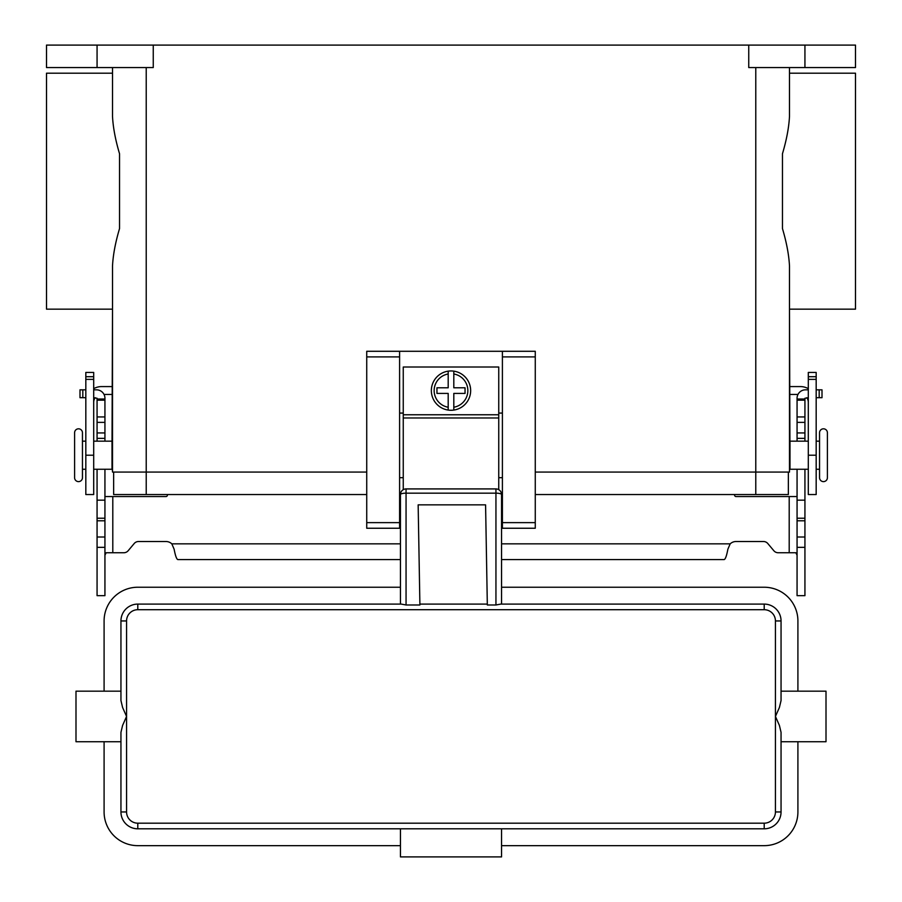 <?xml version="1.0" encoding="UTF-8"?>
<svg xmlns="http://www.w3.org/2000/svg" width="902" height="902" viewBox="0 0 902 902"><rect width="100%" height="100%" fill="white"/><g stroke="black" fill="none" stroke-linecap="round" stroke-linejoin="round"><path stroke-width="1.35" d="M406.058 604.983L401.243 604.092L137.792 604.092A16.856 16.856 0 0 0 120.947 620.948L120.947 700.561L122.593 707.484L126.562 716.447L126.562 620.948A11.241 11.241 0 0 1 137.792 609.707L764.208 609.707A11.241 11.241 0 0 1 775.438 620.948L781.053 620.948L781.053 700.561L781.053 691.169L826.006 691.169L826.006 741.726L781.053 741.726L781.053 732.345L779.407 725.422L775.438 716.447L779.407 707.484L781.053 700.561L781.053 620.948A16.856 16.856 0 0 0 764.208 604.092L500.757 604.092L495.942 604.983L487.328 604.983L485.58 504.861L418.156 504.861L419.904 604.983L406.058 604.983L406.058 493.157A5.615 1.387 180 0 0 402.089 493.563A5.615 1.387 180 0 0 400.443 494.544L400.443 604.092M501.557 604.092L501.557 494.544A5.615 1.387 180 0 0 499.911 493.563A5.615 1.387 180 0 0 495.942 493.157L495.942 604.983M137.792 823.188A11.241 11.241 0 0 1 126.562 811.958L126.562 716.447L122.593 725.422L120.947 732.345L120.947 811.958A16.856 16.856 0 0 0 137.792 828.814L764.208 828.814A16.856 16.856 0 0 0 781.053 811.958L781.053 732.345L781.053 811.958L775.438 811.958A11.241 11.241 0 0 1 764.208 823.188L137.792 823.188L137.792 828.814M120.947 700.561L120.947 691.169L75.993 691.169L75.993 741.726L120.947 741.726L120.947 732.345M126.562 620.948L120.947 620.948L120.947 691.169M120.947 741.726L120.947 811.958L126.562 811.958M501.557 828.814L501.557 856.9L400.443 856.9L400.443 828.814M400.443 845.659L137.792 845.659A33.712 33.712 0 0 1 104.091 811.958L104.091 741.726M797.909 741.726L797.909 811.958A33.712 33.712 0 0 1 764.208 845.659L501.557 845.659M104.091 691.169L104.091 620.948A33.712 33.712 0 0 1 137.792 587.236L400.443 587.236M501.557 587.236L764.208 587.236A33.712 33.712 0 0 1 797.909 620.948L797.909 691.169M487.317 604.092L419.881 604.092M399.597 494.544L400.443 494.544A5.615 5.615 0 0 1 406.058 488.918L495.942 488.918A5.615 5.615 0 0 1 501.557 494.544L502.403 494.544M78.53 428.811A3.935 3.935 0 0 0 74.595 432.746L74.595 477.688A3.935 3.935 0 0 0 78.53 481.623A3.935 3.935 0 0 0 82.454 477.688L82.454 432.746A3.935 3.935 0 0 0 78.53 428.811M823.47 481.623A3.935 3.935 0 0 1 819.546 477.688L819.546 432.746A3.935 3.935 0 0 1 823.47 428.811A3.935 3.935 0 0 1 827.405 432.746L827.405 477.688A3.935 3.935 0 0 1 823.47 481.623M451 370.947A19.664 19.664 0 0 1 453.807 371.15L453.807 387.792L465.049 387.792L465.049 393.419L453.807 393.419L453.807 410.072A19.664 19.664 0 0 1 448.193 410.072L448.193 393.419L436.951 393.419L436.951 387.792L448.193 387.792L448.193 371.15A19.664 19.664 0 0 1 451 370.947M112.006 446.783L112.513 309.149L46.509 309.149L46.509 73.186L112.513 73.186L112.513 67.571L112.513 116.437C113.1 127.565 115.445 140.002 119.538 153.746L119.538 228.589C115.445 242.334 113.1 254.77 112.513 265.898L112.513 472.073L366.731 472.073M789.994 463.639L789.487 309.149L855.491 309.149L855.491 73.186L789.487 73.186L789.487 67.571L789.487 116.437C788.9 127.509 786.555 139.957 782.462 153.746L782.462 228.589C786.555 242.39 788.9 254.826 789.487 265.898L789.487 472.073L535.269 472.073M112.006 463.639L112.513 472.073M85.825 441.168L82.454 441.168M82.454 469.254L85.825 469.254M93.695 469.254L112.006 469.254L112.006 441.168L93.695 441.168M816.175 441.168L819.546 441.168M819.546 469.254L816.175 469.254M808.305 469.254L789.994 469.254L789.994 441.168L808.305 441.168M498.75 489.673L498.75 367.013L403.25 367.013L403.25 489.673M502.403 413.082L498.75 413.082M399.597 351.284L366.731 351.284L366.731 528.245L399.597 528.245L399.597 351.284L502.403 351.284L502.403 528.245L535.269 528.245L535.269 351.284L502.403 351.284M403.25 413.082L399.597 413.082M104.023 394.445L112.513 394.445M93.695 388.683A15.729 15.729 0 0 1 101.565 386.586L112.513 386.586M95.195 397.703A7.87 7.87 0 0 0 93.695 402.315M85.825 376.709L85.825 494.544L93.695 494.544L93.695 372.436L85.825 372.436L85.825 376.709L93.695 376.709M797.977 394.445L789.487 394.445M808.305 388.683A15.729 15.729 0 0 0 800.435 386.586L789.487 386.586M808.305 402.315A7.87 7.87 0 0 0 806.805 397.703M816.175 376.709L816.175 494.544L808.305 494.544L808.305 372.436L816.175 372.436L816.175 376.709L808.305 376.709M97.066 45.1L97.066 67.571L46.509 67.571L46.509 45.1L855.491 45.1L855.491 67.571L804.934 67.571L804.934 45.1M748.75 45.1L748.75 67.571L804.934 67.571M153.25 45.1L153.25 67.571L97.066 67.571M112.513 446.783L112.513 463.639M366.731 494.544L113.641 494.544L113.641 472.073M788.359 472.073L788.359 494.544L535.269 494.544M827.405 477.688L827.405 432.746M789.487 463.639L789.487 472.073M502.403 477.688L498.75 477.688M403.25 477.688L399.597 477.688M448.193 371.15A19.664 19.664 0 0 0 448.193 410.072L448.193 407.23A16.856 16.856 0 0 1 448.193 373.992L448.193 371.15A19.664 19.664 0 0 0 448.193 410.072M453.807 410.072A19.664 19.664 0 0 0 453.807 371.15L453.807 373.992A16.856 16.856 0 0 1 453.807 407.23L453.807 410.072A19.664 19.664 0 0 0 453.807 371.15M804.934 469.254L804.934 595.658L797.064 595.658L797.064 469.254M97.066 469.254L97.066 595.658L104.936 595.658L104.936 469.254M778.155 552.746A5.615 5.615 0 0 1 773.848 550.739A5.615 5.615 0 0 0 778.155 552.746L795.857 552.746L797.064 555.192M97.066 441.168L97.066 398.256L93.695 397.703M93.695 389.833L96.503 389.833A8.422 8.422 0 0 1 104.936 398.256L104.936 441.168M104.936 555.192L106.143 552.746L123.845 552.746A5.615 5.615 0 0 0 128.152 550.739L134.206 543.523A5.615 5.615 0 0 1 138.513 541.516L165.979 541.516A8.422 8.422 0 0 1 171.808 543.85L174.12 549.171C175.36 555.745 176.6 559.217 177.841 559.578L400.443 559.578M167.603 494.544L167.332 495.525A1.409 1.409 0 0 1 165.979 496.562L104.936 496.562M97.066 500.159L104.936 500.159M97.066 399.034L104.936 399.034L97.066 399.034M85.825 397.703L79.996 397.703L79.996 389.833L85.825 389.833M797.064 496.562L736.021 496.562A1.409 1.409 0 0 1 734.668 495.525L734.397 494.544M501.557 559.578L724.159 559.578C725.4 559.229 726.64 555.756 727.88 549.171L730.192 543.85A8.422 8.422 0 0 1 736.021 541.516L763.487 541.516A5.615 5.615 0 0 1 767.794 543.523L773.848 550.739M808.305 397.703L804.934 398.256L804.934 441.168M797.064 441.168L797.064 398.256A8.422 8.422 0 0 1 805.497 389.833L808.305 389.833M804.934 500.159L797.064 500.159M804.934 399.034L797.064 399.034M816.175 389.833L822.004 389.833L822.004 397.703L816.175 397.703M400.443 494.544A5.615 5.615 0 0 1 406.058 488.918L406.058 493.157L495.942 493.157L495.942 488.918A5.615 5.615 0 0 1 501.557 494.544M137.792 609.707L137.792 604.092M764.208 604.092L764.208 609.707M775.438 620.948L775.438 811.958M764.208 828.814L764.208 823.188M85.825 379.37L93.695 379.37M85.825 455.217L93.695 455.217M816.175 455.217L808.305 455.217M816.175 379.37L808.305 379.37M146.225 67.571L146.225 494.544M755.775 67.571L755.775 494.544M366.731 356.899L399.597 356.899M366.731 522.63L399.597 522.63M502.403 522.63L535.269 522.63M502.403 356.899L535.269 356.899M403.25 414.762L498.75 414.762M403.25 417.976L498.75 417.976M112.795 496.562L112.795 552.746M97.066 537.006L104.936 537.006M97.066 520.792L104.936 520.792M97.066 518.222L104.936 518.222M97.066 438.361L104.936 438.361M97.066 432.937L104.936 432.937M97.066 422.373L104.936 422.373M97.066 416.938L104.936 416.938M97.066 400.161L104.936 400.161M82.815 397.703L82.815 389.833M171.808 543.85L400.443 543.85M501.557 543.85L730.192 543.85M789.205 552.746L789.205 496.562M804.934 537.006L797.064 537.006M804.934 520.792L797.064 520.792M804.934 518.222L797.064 518.222M804.934 438.361L797.064 438.361M804.934 432.937L797.064 432.937M804.934 422.373L797.064 422.373M804.934 416.938L797.064 416.938M804.934 400.161L797.064 400.161M819.185 397.703L819.185 389.833M97.066 547.345L104.936 547.345M804.934 547.345L797.064 547.345"/></g></svg>

